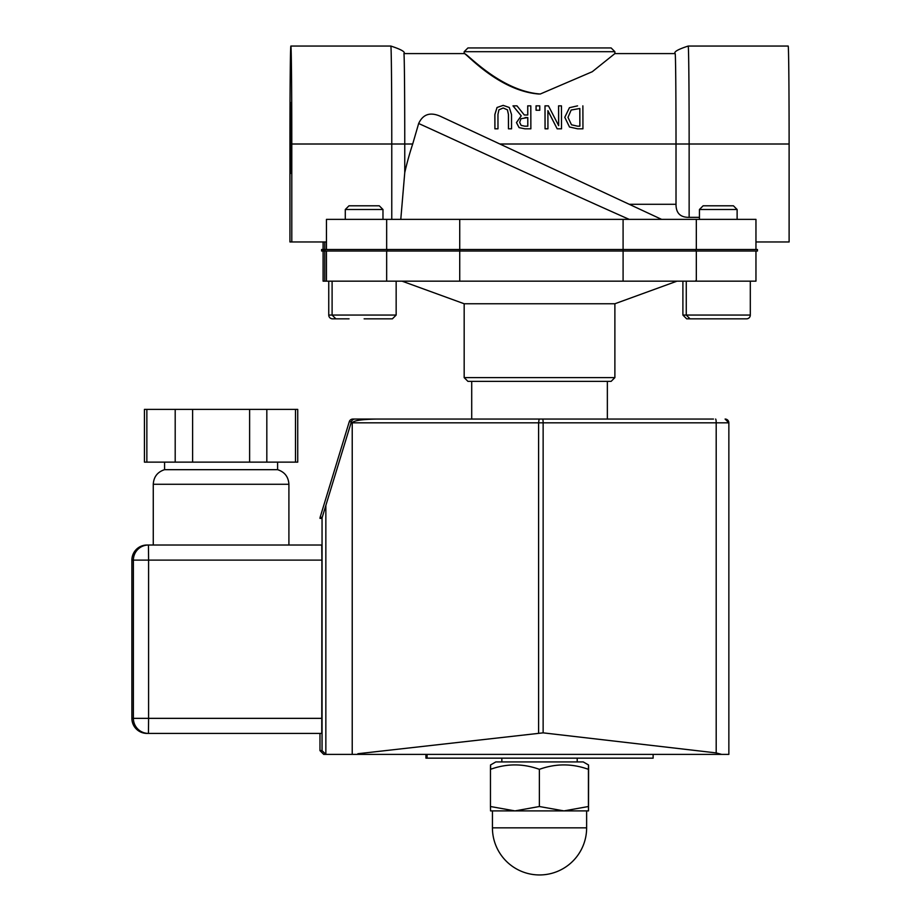 <?xml version="1.0" encoding="UTF-8"?>
<svg xmlns="http://www.w3.org/2000/svg" width="921" height="921" viewBox="0 0 921 921"><rect width="100%" height="100%" fill="white"/><g stroke="black" fill="none" stroke-linecap="round" stroke-linejoin="round"><path stroke-width="1.38" d="M503.177 105.374L497.064 107.492L494.899 114.492A94.195 0.886 90 0 1 494.934 128.825L497.985 128.825A94.195 0.886 -90 0 0 497.95 114.411L498.917 109.852L503.188 107.976L507.459 109.852L508.461 114.492A94.195 0.886 90 0 1 508.496 128.825L511.546 128.825A94.195 0.886 -90 0 0 511.512 114.492L509.29 107.492L503.177 105.374L497.029 107.492L494.853 114.492A90.431 0.852 -90 0 1 494.888 128.825L497.95 128.825M503.188 107.976L507.425 109.852L508.427 114.492A90.431 0.852 -90 0 1 508.461 128.825L511.512 128.825M545.025 105.857A94.195 0.886 90 0 1 545.082 128.825L547.937 128.825A94.195 0.886 -90 0 0 547.891 110.635L557.182 128.825L561.522 128.825A94.195 0.886 -90 0 0 561.453 105.857L558.61 105.857A94.195 0.886 90 0 1 558.667 125.659L548.444 105.857L544.979 105.857A90.431 0.852 -90 0 1 545.048 128.825L545.048 128.825M557.182 128.825L548.053 111.027M558.61 105.857L558.575 105.857A90.431 0.852 -90 0 1 558.633 125.59M569.466 107.699L564.815 117.312L569.489 126.994L564.769 117.312L569.431 107.699L577.559 105.857L569.431 107.699M582.912 128.825L577.674 128.825L569.454 126.994L577.709 128.825L582.947 128.825A94.195 0.886 -90 0 0 582.878 105.857L582.843 105.857M577.559 126.177L571.492 124.796L567.992 117.358L571.17 110.025L579.839 108.494A94.195 0.886 90 0 1 579.885 126.177L577.559 126.177M579.85 126.177A90.431 0.852 -90 0 0 579.804 108.494M513.032 105.857L521.24 115.85L516.485 122.585L519.099 127.616L524.947 128.825L530.864 128.825A94.195 0.886 -90 0 0 530.807 105.857L527.756 105.857A94.195 0.886 90 0 1 527.779 114.987L524.291 114.987L516.992 105.857L512.985 105.857L521.24 115.85M524.774 126.177L521.125 125.394L519.674 122.343L520.964 118.728L527.791 117.543A94.195 0.886 90 0 1 527.814 126.177L524.774 126.177M527.779 126.177A90.431 0.852 -90 0 0 527.756 117.543L525.108 117.543M527.756 105.857L527.71 105.857A90.431 0.852 -90 0 1 527.745 114.987L524.291 114.987M524.947 128.825L519.064 127.616L516.451 122.585L521.194 115.85M530.83 128.825L524.912 128.825M539.775 105.857L536.045 105.857A90.431 0.852 -90 0 1 536.068 110.244L539.787 110.244A94.195 0.886 -90 0 0 539.775 105.857M536.091 105.857A94.195 0.886 90 0 1 536.103 110.244L539.752 110.244M464.172 51.703L467.949 47.938L611.118 47.938L614.883 51.703L464.172 51.703L464.172 53.591L403.905 53.591A90.431 0.852 90 0 1 404.756 144.01L404.756 172.607L400.785 219.371M404.756 172.607A312.967 312.956 -90 0 1 412.7 144.01L418.664 123.495C422.958 114.239 430.176 111.821 440.319 116.265L661.497 219.325L440.319 116.265M699.442 217.344L689.138 217.344C680.366 217.483 675.991 213.131 676.014 204.289L676.014 144.01A90.431 0.852 -90 0 0 675.162 53.591L614.883 53.591L592.284 71.711L540.247 94.023C499.389 90.845 465.566 51.576 464.184 53.591C464.737 51.576 497.973 90.845 538.82 94.023M402.063 281.158L464.172 303.757L614.883 303.757L676.993 281.158M755.957 251.019L755.957 281.158L696.322 281.158L696.322 251.019M696.322 249.51L696.322 219.371L623.091 219.371L623.091 249.51L387.338 249.51L387.338 251.019L757.465 251.019L757.465 249.51L623.103 249.51L623.091 281.158L696.322 281.158M623.091 281.158L459.729 281.158L459.729 219.371L386.659 219.371L386.659 249.51M386.659 251.019L386.659 281.158L459.729 281.158M386.659 281.158L323.098 281.158L323.098 251.019M387.338 249.51L321.59 249.51L321.59 251.019L387.338 251.019M291.796 241.97L289.942 241.97L289.942 144.01A97.96 0.933 90 0 1 290.875 46.05A97.96 0.933 90 0 1 291.796 144.01L291.796 241.97L326.46 241.97M755.957 241.97L789.113 241.97L789.113 144.01A97.96 0.933 90 0 0 788.192 46.05L688.217 46.05C677.868 49.412 673.516 51.933 675.151 53.602M696.322 219.371L755.957 219.371L755.957 249.51M326.46 249.51L326.46 219.371L386.659 219.371M319.978 750.615L323.708 754.38L325.85 754.38L322.051 750.615L319.978 750.615L319.978 733.415L319.978 750.65M322.051 518.408L322.223 517.314L320.128 517.314L319.978 518.373L322.051 518.408L322.051 750.615M320.128 517.314L349.266 421.726L351.408 421.726L322.223 517.314M351.408 421.726A3.765 3.765 -90 0 1 355.011 419.055L352.87 419.055A3.765 3.765 90 0 0 349.266 421.726M146.957 545.025A15.07 15.07 0 0 0 131.887 560.106L133.384 560.106L133.384 718.345L131.887 718.345A15.07 15.07 0 0 0 146.957 733.415A15.07 15.07 -90 0 1 131.887 718.345L131.887 560.106A15.07 15.07 -90 0 1 146.957 545.025L148.454 545.025A15.07 15.07 90 0 0 133.384 560.106L148.592 560.106L148.454 545.025L321.763 545.025L321.901 560.106L321.763 733.415L148.454 733.415L148.592 718.345L133.384 718.345A15.07 15.07 90 0 0 148.454 733.415L321.763 733.415M713.487 419.055L355.011 419.055M375.1 419.055L471.713 419.055L471.713 381.375L607.353 381.375L607.353 419.055M543.137 732.851L716.193 752.906L721.615 754.38L357.878 754.38L357.878 753.723L543.137 732.851L543.137 422.82A3.765 0.599 90 0 0 542.538 419.055L539.13 419.055L538.601 422.82L728.856 422.82L725.092 419.055A3.765 3.765 -90 0 1 728.856 422.82L728.856 754.38L728.856 422.82M357.878 754.38L352.225 754.38L352.225 422.82C353.733 420.54 362.068 419.285 377.242 419.055M467.949 381.375L611.118 381.375L614.883 377.61L464.172 377.61L467.949 381.375M153.266 545.025L153.266 484.273L288.906 484.273C288.446 476.836 284.681 471.978 277.601 469.675L164.571 469.675L164.571 462.135M146.957 733.415L148.454 733.415M721.615 754.38L728.856 754.38M459.729 219.371L623.091 219.371M418.664 123.495C460.04 142.214 559.899 188.759 629.239 219.382M291.266 144.01L290.875 102.565L290.599 173.459L291.266 144.01M146.853 462.135L146.853 409.396L144.436 409.396L144.436 462.135L297.736 462.135L297.736 409.396L295.503 409.396L295.503 462.135M266.825 462.135L266.825 409.396L295.503 409.396M249.614 462.135L249.614 409.396L266.825 409.396M192.604 462.135L192.604 409.396L249.614 409.396M175.197 462.135L175.197 409.396L192.604 409.396M146.853 409.396L175.197 409.396M425.928 754.38L425.928 758.156L427.079 758.156L427.079 754.38M653.127 754.38L653.127 758.156L427.079 758.156M325.85 505.502L325.85 754.38L352.225 754.38M490.548 764.96L495.82 761.92L583.235 761.92L588.507 764.96M588.507 810.894L563.905 810.894L588.427 806.52L588.507 810.894L588.588 769.334C588.531 763.44 588.484 763.44 588.427 769.334C572.079 763.44 555.731 763.44 539.372 769.334C523.07 763.44 506.769 763.44 490.467 769.334C490.525 763.44 490.571 763.44 490.628 769.334M514.92 810.894L539.372 806.52L563.905 810.894L490.548 810.894L490.467 806.52L514.92 810.894L492.436 810.894L492.436 827.852A47.098 47.098 0 0 0 539.533 874.95A47.098 47.098 0 0 0 586.631 827.852L492.436 827.852M588.588 769.334C588.531 763.44 588.484 763.44 588.427 769.334L588.427 806.52M539.372 769.334L539.372 806.52M490.467 769.334L490.467 806.52M563.905 810.894L586.631 810.894L586.631 827.852M699.442 219.371L699.442 209.504L737.122 209.504L737.122 219.371M737.122 209.504L733.427 205.797L703.137 205.797L699.442 209.504M682.898 315.063L750.304 315.063A3.765 3.765 0 0 1 746.54 318.839L686.675 318.839L682.898 315.063L682.898 281.158M735.683 318.839L709.584 318.839M382.975 209.504L379.268 205.797L348.99 205.797L345.294 209.504L382.975 209.504L382.975 219.371M364.129 318.839L392.392 318.839L396.157 315.063L328.751 315.063A3.765 3.765 0 0 0 332.516 318.839L349.059 318.839M396.157 281.158L396.157 315.063M332.101 281.158L332.101 315.063L335.877 318.839L332.516 318.839M412.7 144.01L391.77 144.01L391.77 219.371M689.138 217.344L689.138 144.01L500.333 144.01M695.677 251.019L695.677 249.51M715.594 419.055A3.765 0.599 90 0 1 716.193 422.82L716.193 752.906M352.225 422.82L538.601 422.82L538.601 732.851M321.901 718.345L148.592 718.345L148.592 560.106L321.901 560.106M676.014 204.289L629.527 204.289M403.916 53.602C405.643 51.979 401.291 49.469 390.849 46.05A97.96 0.933 90 0 1 391.77 144.01L291.796 144.01M789.113 144.01L689.138 144.01A97.96 0.933 -90 0 0 688.217 46.05M464.172 303.757L464.172 377.61M614.883 303.757L614.883 377.61M324.768 241.97L324.768 249.51M326.46 251.019L326.46 281.158M324.768 251.019L324.768 281.158M324.952 249.51L324.952 251.019M323.259 249.51L323.259 251.019M614.883 51.703L614.883 53.591M153.266 484.273C153.726 476.836 157.491 471.978 164.571 469.675M288.906 545.025L288.906 484.273M131.887 560.106L131.887 718.345M290.875 46.05L390.849 46.05M277.601 469.675L277.601 462.135M501.853 758.156L501.853 761.92M577.202 758.156L577.202 761.92M323.098 241.97L323.098 249.51M686.26 281.158L686.26 315.063L690.025 318.839M750.304 315.063L750.304 281.158M345.294 219.371L345.294 209.504M328.751 315.063L328.751 281.158M696.092 280.398L695.332 281.158"/></g></svg>
